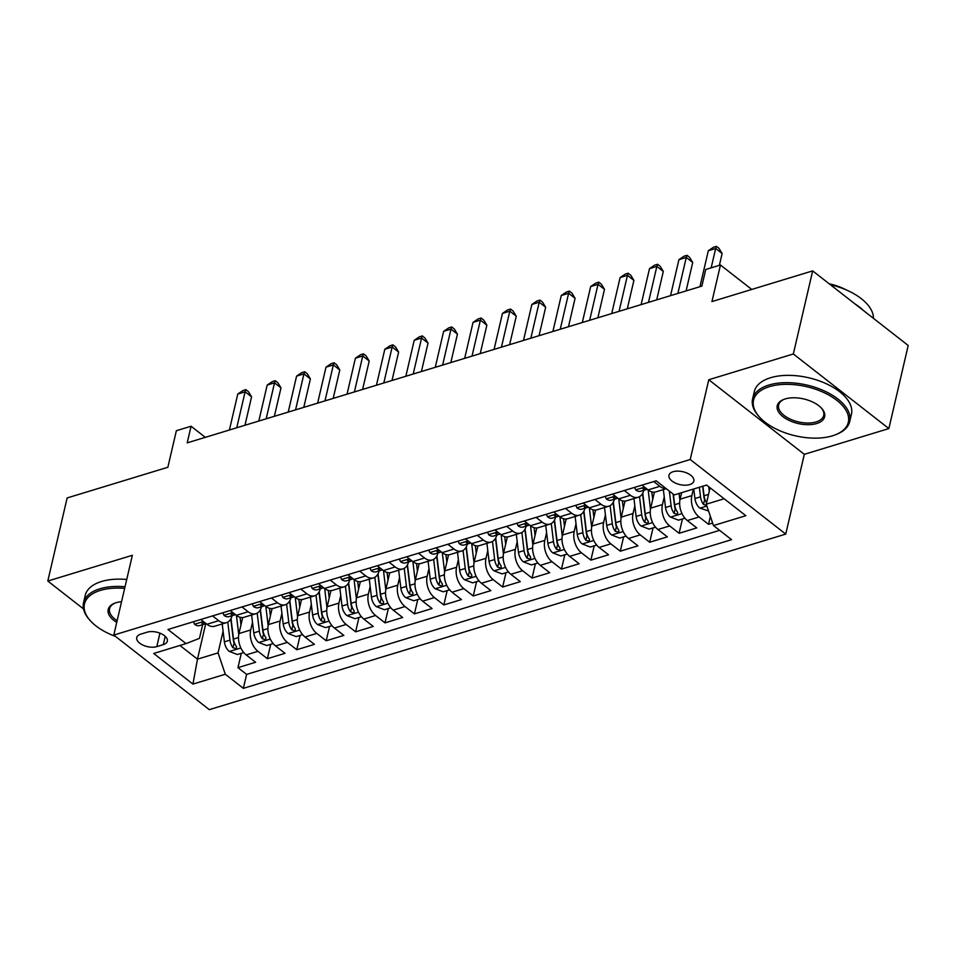 <?xml version="1.0" encoding="UTF-8"?>
<svg xmlns="http://www.w3.org/2000/svg" width="956" height="956" viewBox="0 0 956 956"><rect width="100%" height="100%" fill="white"/><g stroke="black" fill="none" stroke-linecap="round" stroke-linejoin="round"><path stroke-width="1.43" d="M673.144 471.714A12.763 6.608 -166.9 0 0 668.973 475.263A12.763 6.608 -166.9 0 0 675.569 483.139A12.763 6.608 -166.9 0 0 689.67 484.608A12.763 6.608 -166.9 0 0 693.841 481.059A12.763 6.608 -166.9 0 0 687.245 473.184A12.763 6.608 -166.9 0 0 673.144 471.714M888.865 428.575L908.2 345.475L812.672 270.883L793.337 353.983L708.778 379.735L690.22 459.501L785.748 534.093L804.307 454.327L888.865 428.575L793.337 353.983M690.22 459.501L113.788 635.071L209.316 709.651L785.748 534.093M113.788 635.071L132.358 555.293L47.8 581.045L83.519 608.924M47.8 581.045L67.135 497.957L167.862 467.269L176.37 430.714L191.081 426.233L187.209 442.855L701.871 286.107L705.743 269.484L720.454 265.003L711.945 301.57L812.672 270.883M242.681 617.552L238.952 633.553A15.953 10.169 73.1 0 0 246.182 654.908L255.611 662.269L237.96 667.647L241.306 653.307M252.504 622.284L250.711 629.968A15.953 10.169 73.1 0 0 257.953 651.323L267.369 658.684L270.715 644.344M267.369 658.684L285.019 653.318L275.591 645.957A15.953 10.169 73.1 0 1 268.361 624.591L272.09 608.59M301.499 599.627L297.77 615.64A15.953 10.169 73.1 0 0 305 636.995L314.428 644.356L296.778 649.733L300.124 635.393M330.907 590.677L327.179 606.678A15.953 10.169 73.1 0 0 334.421 628.044L343.837 635.393L326.199 640.771L329.533 626.431M360.316 581.714L356.588 597.727A15.953 10.169 73.1 0 0 363.83 619.082L373.246 626.443L355.608 631.82L358.942 617.48M389.725 572.764L385.997 588.765A15.953 10.169 73.1 0 0 393.239 610.131L402.655 617.48L385.017 622.858L388.351 608.518M419.134 563.801L415.406 579.814A15.953 10.169 73.1 0 0 422.648 601.169L432.064 608.53L414.426 613.895L417.76 599.567M448.543 554.85L444.815 570.851A15.953 10.169 73.1 0 0 452.057 592.206L461.473 599.567L443.835 604.945L447.169 590.605M477.952 545.888L474.224 561.901A15.953 10.169 73.1 0 0 481.466 583.256L490.882 590.617L473.244 595.982L476.578 581.654M507.361 536.937L503.633 552.938A15.953 10.169 73.1 0 0 510.874 574.293L520.291 581.654L502.653 587.032L505.987 572.692M536.77 527.975L533.054 543.976A15.953 10.169 73.1 0 0 540.283 565.343L549.7 572.704L532.062 578.069L535.396 563.729M566.179 519.012L562.463 535.025A15.953 10.169 73.1 0 0 569.692 556.38L579.121 563.741L561.471 569.119L564.805 554.779M595.588 510.062L591.872 526.063A15.953 10.169 73.1 0 0 599.101 547.43L608.53 554.779L590.88 560.156L594.214 545.816M624.997 501.099L621.28 517.112A15.953 10.169 73.1 0 0 628.51 538.467L637.939 545.828L620.289 551.206L623.623 536.866M654.406 492.149L650.689 508.15A15.953 10.169 73.1 0 0 657.919 529.516L667.348 536.866L649.698 542.243L653.032 527.903M681.616 492.675L680.098 499.199A15.953 10.169 73.1 0 0 687.328 520.554L696.757 527.915L679.107 533.293L682.441 518.953M156.808 646.626L163.273 644.655A12.368 6.405 -166.9 0 0 167.312 641.213A12.368 6.405 -166.9 0 0 160.931 633.577A12.368 6.405 -166.9 0 0 147.26 632.155L140.795 634.127A12.368 6.405 -166.9 0 0 136.756 637.568A12.368 6.405 -166.9 0 0 143.137 645.204A12.368 6.405 -166.9 0 0 156.808 646.626L159.939 633.159M205.731 623.671L197.474 659.162L218.064 652.888L225.293 674.243L243.362 688.356L731.567 539.674L713.487 525.561L745.835 515.702L706.592 485.062L674.243 494.921L656.175 480.808L167.969 629.49L186.05 643.603L199.469 638.369L202.66 624.65M225.293 674.243L192.945 684.102L153.701 653.462L186.05 643.603M693.375 489.09L691.857 495.614L680.098 499.199M664.241 496.881L662.448 504.565L650.689 508.15M634.832 505.844L633.039 513.527L621.28 517.112M605.423 514.794L603.63 522.49L591.872 526.063M576.014 523.757L574.221 531.44L562.463 535.025M546.605 532.707L544.812 540.403L533.054 543.976M517.196 541.67L515.404 549.353L503.633 552.938M487.787 550.62L485.995 558.316L474.224 561.901M458.378 559.583L456.586 567.267L444.815 570.851M428.957 568.533L427.177 576.229L415.406 579.814M399.548 577.496L397.768 585.18L385.997 588.765M370.139 586.458L368.359 594.142L356.588 597.727M340.73 595.409L338.95 603.093L327.179 606.678M311.321 604.371L309.541 612.055L297.77 615.64M281.912 613.322L280.132 621.018L268.361 624.591M237.96 667.647L246.612 674.398L719.617 530.341M691.857 495.614A15.953 10.169 -106.9 0 0 699.099 516.969L708.515 524.33L712.65 523.075M679.107 533.293L669.678 525.931A15.953 10.169 -106.9 0 1 662.448 504.565M649.698 542.243L640.269 534.882A15.953 10.169 -106.9 0 1 633.039 513.527M620.289 551.206L610.86 543.845A15.953 10.169 -106.9 0 1 603.63 522.49M590.88 560.156L581.451 552.795A15.953 10.169 -106.9 0 1 574.221 531.44M561.471 569.119L552.042 561.758A15.953 10.169 -106.9 0 1 544.812 540.403M532.062 578.069L522.633 570.72A15.953 10.169 -106.9 0 1 515.404 549.353M502.653 587.032L493.224 579.671A15.953 10.169 -106.9 0 1 485.995 558.316M473.244 595.982L463.815 588.633A15.953 10.169 -106.9 0 1 456.586 567.267M443.835 604.945L434.406 597.584A15.953 10.169 -106.9 0 1 427.177 576.229M414.426 613.895L404.997 606.546A15.953 10.169 -106.9 0 1 397.768 585.18M385.017 622.858L375.589 615.497A15.953 10.169 -106.9 0 1 368.359 594.142M355.608 631.82L346.18 624.459A15.953 10.169 -106.9 0 1 338.95 603.093M326.199 640.771L316.771 633.41A15.953 10.169 -106.9 0 1 309.541 612.055M296.778 649.733L287.362 642.372A15.953 10.169 -106.9 0 1 280.132 621.018M212.579 615.903L218.709 620.683A15.953 10.169 73.1 0 0 226.453 622.655A15.953 10.169 73.1 0 0 232.069 615.688M200.82 619.488L206.938 624.268A15.953 10.169 73.1 0 0 214.682 626.24L226.453 622.655M230.229 610.525L236.347 615.317A15.953 10.169 73.1 0 0 244.091 617.277L255.861 613.704A15.953 10.169 -106.9 0 1 248.118 611.732L241.988 606.952M259.638 601.575L265.756 606.355A15.953 10.169 73.1 0 0 273.5 608.327L285.27 604.742A15.953 10.169 -106.9 0 1 277.527 602.77L271.396 597.99M289.047 592.612L295.165 597.392A15.953 10.169 73.1 0 0 302.909 599.364L314.679 595.779A15.953 10.169 -106.9 0 1 306.936 593.819L300.805 589.039M318.456 583.662L324.574 588.442A15.953 10.169 73.1 0 0 332.318 590.414L344.088 586.829A15.953 10.169 -106.9 0 1 336.345 584.857L330.214 580.077M347.865 574.699L353.983 579.479A15.953 10.169 73.1 0 0 361.726 581.451L373.497 577.866A15.953 10.169 -106.9 0 1 365.754 575.906L359.623 571.114M377.273 565.749L383.404 570.529A15.953 10.169 73.1 0 0 391.135 572.501L402.906 568.916A15.953 10.169 -106.9 0 1 395.163 566.944L389.044 562.164M406.682 556.786L412.813 561.566A15.953 10.169 73.1 0 0 420.544 563.538L432.315 559.953A15.953 10.169 -106.9 0 1 424.572 557.981L418.453 553.201M436.091 547.836L442.222 552.616A15.953 10.169 73.1 0 0 449.965 554.588L461.724 551.003A15.953 10.169 -106.9 0 1 453.981 549.031L447.862 544.251M465.5 538.873L471.631 543.653A15.953 10.169 73.1 0 0 479.374 545.625L491.133 542.04A15.953 10.169 -106.9 0 1 483.389 540.068L477.271 535.288M494.909 529.923L501.04 534.703A15.953 10.169 73.1 0 0 508.783 536.663L520.542 533.09A15.953 10.169 -106.9 0 1 512.798 531.118L506.68 526.338M524.318 520.96L530.449 525.74A15.953 10.169 73.1 0 0 538.192 527.712L549.951 524.127A15.953 10.169 -106.9 0 1 542.207 522.155L536.089 517.375M553.727 511.998L559.858 516.79A15.953 10.169 73.1 0 0 567.601 518.75L579.36 515.165A15.953 10.169 -106.9 0 1 571.616 513.205L565.498 508.425M583.136 503.047L589.266 507.827A15.953 10.169 73.1 0 0 597.01 509.799L608.769 506.214A15.953 10.169 -106.9 0 1 601.025 504.242L594.907 499.462M612.545 494.085L618.675 498.865A15.953 10.169 73.1 0 0 626.419 500.836L638.178 497.251A15.953 10.169 -106.9 0 1 630.434 495.292L624.316 490.512M641.966 485.134L648.084 489.914A15.953 10.169 73.1 0 0 655.828 491.886L666.284 488.695M666.117 488.564A15.953 10.169 -106.9 0 1 659.843 486.329L653.725 481.549M223.095 631.235L218.064 652.888M751.751 289.441L720.454 265.003M205.301 437.346L191.081 426.233M179.931 645.467L197.474 659.162L192.945 684.102M710.081 487.775L706.257 504.194L724.134 498.757M246.612 674.398L243.362 688.356M708.515 524.33L710.368 516.36M261.478 606.725A15.953 10.169 -106.9 0 1 255.861 613.704M290.887 597.775A15.953 10.169 -106.9 0 1 285.27 604.742M320.296 588.812A15.953 10.169 -106.9 0 1 314.679 595.779M349.705 579.862A15.953 10.169 -106.9 0 1 344.088 586.829M379.114 570.899A15.953 10.169 -106.9 0 1 373.497 577.866M408.523 561.949A15.953 10.169 -106.9 0 1 402.906 568.916M437.932 552.986A15.953 10.169 -106.9 0 1 432.315 559.953M467.341 544.036A15.953 10.169 -106.9 0 1 461.724 551.003M496.762 535.073A15.953 10.169 -106.9 0 1 491.133 542.04M526.17 526.123A15.953 10.169 -106.9 0 1 520.542 533.09M555.579 517.16A15.953 10.169 -106.9 0 1 549.951 524.127M584.988 508.198A15.953 10.169 -106.9 0 1 579.36 515.165M614.397 499.247A15.953 10.169 -106.9 0 1 608.769 506.214M643.806 490.285A15.953 10.169 -106.9 0 1 638.178 497.251M713.487 525.561L706.257 504.194M708.778 379.735L804.307 454.327M193.447 621.735L194.642 624.364A10.576 6.74 73.1 0 0 199.637 625.571L205.229 623.862A10.576 6.74 73.1 0 0 206.006 623.539M244.963 425.265L251.571 396.836L245.118 391.793L236.753 427.762M237.769 394.039L242.92 390.55L245.859 389.654L245.118 391.793L237.769 394.039L229.404 429.997M204.512 622.368L201.776 622.726L202.254 623.766A10.576 6.74 73.1 0 0 205.229 623.862M245.859 389.654L248.441 391.673L251.571 396.836M240.972 624.865L240.052 617.265M238.749 634.581L236.419 615.365M243.768 652.554L237.339 654.513L229.237 651.371A10.576 6.74 -106.9 0 1 224.385 641.846L222.21 623.945M227.779 622.081L229.966 640.15A10.576 6.74 73.1 0 0 232.977 647.75L236.383 648.742L236.514 646.674A10.576 6.74 -106.9 0 1 233.491 639.074L231.017 618.544M232.977 647.75L234.089 642.97A5.389 3.43 -106.9 0 1 233.419 640.556L230.802 618.926M124.65 588.394A48.672 25.203 -166.9 0 0 100.368 590.414A48.672 25.203 -166.9 0 0 90.677 621.089A48.672 25.203 -166.9 0 0 115.485 636.385M90.677 621.089L89.9 620.241A49.867 25.824 13.1 0 1 83.531 602.71A49.867 25.824 13.1 0 1 99.818 588.812A49.867 25.824 13.1 0 1 125.021 586.769M116.74 622.404A24.33 12.607 13.1 0 1 114.732 603.188A24.33 12.607 13.1 0 1 116.118 602.71A24.33 12.607 13.1 0 1 121.555 601.694M83.531 602.71L85.227 595.397A49.867 25.824 13.1 0 1 101.527 581.499A49.867 25.824 13.1 0 1 126.73 579.467M115.282 602.985A23.135 11.986 -166.9 0 0 109.558 608.769A23.135 11.986 -166.9 0 0 117.134 620.683M769.437 386.642A48.672 25.203 -166.9 0 0 759.745 417.318A48.672 25.203 -166.9 0 0 832.425 435.828A48.672 25.203 -166.9 0 0 835.197 434.872A48.672 25.203 -166.9 0 0 835.52 399.333A48.672 25.203 -166.9 0 0 769.437 386.642M759.745 417.318L758.968 416.469A49.867 25.824 13.1 0 1 752.599 398.927A49.867 25.824 13.1 0 1 768.887 385.041A49.867 25.824 13.1 0 1 823.976 390.777A49.867 25.824 13.1 0 1 849.729 421.536A49.867 25.824 13.1 0 1 836.273 434.454L835.197 434.872M785.187 398.939A24.33 12.607 13.1 0 1 821.527 408.188A24.33 12.607 13.1 0 1 816.687 423.532A24.33 12.607 13.1 0 1 783.633 417.186A24.33 12.607 13.1 0 1 783.801 399.417A24.33 12.607 13.1 0 1 785.187 398.939M784.35 399.202A23.135 11.986 -166.9 0 0 778.626 404.986A23.135 11.986 -166.9 0 0 790.576 419.266A23.135 11.986 -166.9 0 0 816.137 421.931A23.135 11.986 -166.9 0 0 823.702 415.478A23.135 11.986 -166.9 0 0 821.12 407.758M752.599 398.927L754.296 391.625A49.867 25.824 13.1 0 1 770.596 377.728A49.867 25.824 13.1 0 1 825.673 383.464A49.867 25.824 13.1 0 1 851.438 414.223L849.729 421.536M829.222 283.812A35.898 18.594 13.1 0 1 846.036 289.823M854.64 303.661A49.867 25.824 13.1 0 1 863.388 310.485M830.358 284.697A49.867 25.824 13.1 0 1 873.437 318.336M222.856 612.772L224.051 615.401A10.576 6.74 73.1 0 0 229.046 616.608L234.638 614.911A10.576 6.74 73.1 0 0 235.415 614.577M274.372 416.302L280.98 387.873L274.527 382.842L266.162 418.812M267.178 385.077L272.329 381.599L275.268 380.703L274.527 382.842L267.178 385.077L258.813 421.046M233.921 613.417L231.615 613.501L231.017 614.111L231.663 614.804A10.576 6.74 73.1 0 0 234.638 614.911M275.268 380.703L277.849 382.723L280.98 387.873M252.264 603.822L253.46 606.451A10.576 6.74 73.1 0 0 258.455 607.658L264.047 605.949A10.576 6.74 73.1 0 0 264.824 605.626M303.781 407.352L310.389 378.923L303.936 373.88L295.571 409.849M296.587 376.126L301.738 372.637L304.677 371.741L303.936 373.88L296.587 376.126L288.222 412.084M263.33 604.455L260.594 604.813L261.072 605.853A10.576 6.74 73.1 0 0 264.047 605.949M304.677 371.741L307.258 373.76L310.389 378.923M281.673 594.859L282.868 597.488A10.576 6.74 73.1 0 0 287.864 598.695L293.456 596.998A10.576 6.74 73.1 0 0 294.233 596.663M333.19 398.389L339.798 369.96L333.345 364.929L324.98 400.887M325.996 367.164L331.146 363.686L334.086 362.79L333.345 364.929L325.996 367.164L317.631 403.133M292.739 595.492L290.433 595.588L289.835 596.186L290.481 596.891A10.576 6.74 73.1 0 0 293.456 596.998M334.086 362.79L336.667 364.798L339.798 369.96M311.082 585.909L312.277 588.538A10.576 6.74 73.1 0 0 317.273 589.733L322.865 588.036A10.576 6.74 73.1 0 0 323.642 587.713M362.599 389.439L369.219 361.01L362.754 355.967L354.389 391.936M355.405 358.201L360.555 354.724L363.495 353.828L362.754 355.967L355.405 358.201L347.04 394.171M322.148 586.542L319.842 586.637L319.244 587.235L319.89 587.928A10.576 6.74 73.1 0 0 322.865 588.036M363.495 353.828L366.076 355.847L369.219 361.01M270.381 615.903L269.461 608.303M268.158 625.63L265.828 606.415M273.177 643.591L266.748 645.551L258.646 642.42A10.576 6.74 -106.9 0 1 253.794 632.896L251.619 614.983M257.188 613.119L259.375 631.187A10.576 6.74 73.1 0 0 262.386 638.799L265.792 639.791L265.923 637.724A10.576 6.74 -106.9 0 1 262.9 630.123L260.426 609.581M262.386 638.799L263.509 634.007A5.389 3.43 -106.9 0 1 262.828 631.593L260.211 609.976M299.79 606.952L298.87 599.352M297.567 616.668L295.237 597.452M302.586 634.641L296.157 636.6L288.055 633.458A10.576 6.74 -106.9 0 1 283.203 623.933L281.028 606.032M286.597 604.168L288.784 622.237A10.576 6.74 73.1 0 0 291.795 629.837L295.201 630.829L295.332 628.761A10.576 6.74 -106.9 0 1 292.321 621.161L289.835 600.631M291.795 629.837L292.918 625.057A5.389 3.43 -106.9 0 1 292.237 622.631L289.62 601.013M329.199 597.99L328.278 590.39M326.976 607.717L324.658 588.502M331.995 625.678L325.566 627.638L317.464 624.507A10.576 6.74 -106.9 0 1 312.612 614.983L310.437 597.07M316.006 595.206L318.193 613.274A10.576 6.74 73.1 0 0 321.204 620.874L324.61 621.878L324.741 619.811A10.576 6.74 -106.9 0 1 321.73 612.198L319.244 591.668M321.204 620.874L322.327 616.094A5.389 3.43 -106.9 0 1 321.646 613.68L319.029 592.063M358.608 589.039L357.687 581.439M356.385 598.755L354.067 579.539M361.404 616.728L354.975 618.687L346.873 615.545A10.576 6.74 -106.9 0 1 342.021 606.02L339.858 588.119M345.415 586.255L347.602 604.323A10.576 6.74 73.1 0 0 350.625 611.924L354.019 612.915L354.15 610.848A10.576 6.74 -106.9 0 1 351.139 603.248L348.653 582.718M350.625 611.924L351.736 607.144A5.389 3.43 -106.9 0 1 351.055 604.718L348.438 583.1M340.503 576.946L341.686 579.575A10.576 6.74 73.1 0 0 346.681 580.782L352.274 579.073A10.576 6.74 73.1 0 0 353.051 578.75M392.008 380.476L398.628 352.047L392.163 347.016L383.798 382.974M384.814 349.251L389.964 345.773L392.904 344.877L392.163 347.016L384.814 349.251L376.449 385.22M351.557 577.579L349.251 577.675L348.653 578.272L349.299 578.978A10.576 6.74 73.1 0 0 352.274 579.073M392.904 344.877L395.485 346.885L398.628 352.047M388.017 580.077L387.108 572.477M385.794 589.804L383.476 570.589M390.813 607.765L384.384 609.725L376.282 606.594A10.576 6.74 -106.9 0 1 371.43 597.07L369.267 579.157M374.836 577.293L377.011 595.361A10.576 6.74 73.1 0 0 380.034 602.961L383.428 603.965L383.559 601.886A10.576 6.74 -106.9 0 1 380.548 594.285L378.062 573.755M380.034 602.961L381.145 598.181A5.389 3.43 -106.9 0 1 380.464 595.767L377.847 574.15M369.912 567.995L371.095 570.613A10.576 6.74 73.1 0 0 376.09 571.819L381.683 570.123A10.576 6.74 73.1 0 0 382.46 569.8M421.417 371.525L428.037 343.096L421.572 338.054L413.207 374.023M414.223 340.288L419.373 336.811L422.313 335.915L421.572 338.054L414.223 340.288L405.858 376.258M380.966 568.629L378.66 568.724L378.062 569.322L378.707 570.015A10.576 6.74 73.1 0 0 381.683 570.123M422.313 335.915L424.894 337.934L428.037 343.096M417.425 571.126L416.517 563.526M415.203 580.842L412.884 561.626M420.222 598.815L413.793 600.774L405.691 597.631A10.576 6.74 -106.9 0 1 400.839 588.107L398.676 570.206M404.245 568.342L406.42 586.41A10.576 6.74 73.1 0 0 409.443 594.011L412.837 595.002L412.968 592.935A10.576 6.74 -106.9 0 1 409.957 585.335L407.471 564.805M409.443 594.011L410.554 589.231A5.389 3.43 -106.9 0 1 409.873 586.805L407.256 565.187M399.321 559.033L400.504 561.662A10.576 6.74 73.1 0 0 405.499 562.869L411.092 561.16A10.576 6.74 73.1 0 0 411.869 560.837M450.826 362.563L457.446 334.134L450.993 329.091L442.616 365.061M443.632 331.338L448.782 327.86L451.722 326.964L450.993 329.091L443.632 331.338L435.267 367.307M410.375 559.666L408.069 559.762L407.471 560.359L408.128 561.064A10.576 6.74 73.1 0 0 411.092 561.16M451.722 326.964L454.303 328.972L457.446 334.134M446.846 562.164L445.926 554.564M444.612 571.891L442.293 552.664M449.631 589.852L443.202 591.812L435.1 588.669A10.576 6.74 -106.9 0 1 430.248 579.157L428.085 561.244M433.654 559.38L435.828 577.448A10.576 6.74 73.1 0 0 438.852 585.048L442.246 586.04L442.377 583.973A10.576 6.74 -106.9 0 1 439.366 576.372L436.88 555.842M438.852 585.048L439.963 580.268A5.389 3.43 -106.9 0 1 439.282 577.854L436.665 556.237M428.73 550.07L429.913 552.699A10.576 6.74 73.1 0 0 434.908 553.906L440.501 552.21A10.576 6.74 73.1 0 0 441.278 551.887M480.235 353.601L486.855 325.183L480.402 320.14L472.025 356.11M473.041 322.375L478.191 318.898L481.131 318.001L480.402 320.14L473.041 322.375L464.676 358.345M439.784 550.716L437.478 550.811L436.88 551.409L437.537 552.102A10.576 6.74 73.1 0 0 440.501 552.21M481.131 318.001L483.712 320.021L486.855 325.183M476.255 553.213L475.335 545.613M474.021 562.929L471.702 543.713M479.052 580.901L472.611 582.849L464.508 579.718A10.576 6.74 -106.9 0 1 459.657 570.194L457.494 552.293M463.062 550.429L465.237 568.497A10.576 6.74 73.1 0 0 468.261 576.098L471.655 577.089L471.786 575.022A10.576 6.74 -106.9 0 1 468.775 567.422L466.289 546.892M468.261 576.098L469.372 571.318A5.389 3.43 -106.9 0 1 468.691 568.892L466.074 547.274M458.139 541.12L459.322 543.749A10.576 6.74 73.1 0 0 464.317 544.956L469.91 543.247A10.576 6.74 73.1 0 0 470.687 542.924M509.644 344.65L516.264 316.221L509.811 311.178L501.434 347.148M502.45 313.425L507.6 309.935L510.54 309.039L509.811 311.178L502.45 313.425L494.085 349.394M469.193 541.753L466.887 541.849L466.289 542.446L466.946 543.151A10.576 6.74 73.1 0 0 469.91 543.247M510.54 309.039L513.121 311.059L516.264 316.221M505.664 544.251L504.744 536.651M503.43 553.978L501.111 534.751M508.461 571.939L502.02 573.899L493.917 570.756A10.576 6.74 -106.9 0 1 489.066 561.232L486.903 543.331M492.471 541.466L494.658 559.535A10.576 6.74 73.1 0 0 497.67 567.135L501.064 568.127L501.195 566.06A10.576 6.74 -106.9 0 1 498.184 558.459L495.698 537.929M497.67 567.135L498.781 562.355A5.389 3.43 -106.9 0 1 498.1 559.941L495.495 538.312M487.548 532.157L488.731 534.786A10.576 6.74 73.1 0 0 493.726 535.993L499.319 534.296A10.576 6.74 73.1 0 0 500.108 533.974M539.053 335.687L545.673 307.27L539.22 302.227L530.843 338.197M531.859 304.462L537.009 300.985L539.949 300.088L539.22 302.227L531.859 304.462L523.494 340.432M498.602 532.803L496.295 532.886L495.698 533.496L496.355 534.189A10.576 6.74 73.1 0 0 499.319 534.296M539.949 300.088L542.53 302.108L545.673 307.27M535.073 535.3L534.153 527.688M532.839 545.016L530.52 525.8M537.87 562.988L531.44 564.936L523.326 561.805A10.576 6.74 -106.9 0 1 518.475 552.281L516.312 534.368M521.88 532.504L524.067 550.584A10.576 6.74 73.1 0 0 527.079 558.185L530.472 559.176L530.604 557.109A10.576 6.74 -106.9 0 1 527.592 549.509L525.107 528.979M527.079 558.185L528.19 553.393A5.389 3.43 -106.9 0 1 527.509 550.979L524.904 529.361M516.957 523.207L518.14 525.836A10.576 6.74 73.1 0 0 523.147 527.043L528.728 525.334A10.576 6.74 73.1 0 0 529.516 525.011M568.462 326.737L575.082 298.308L568.629 293.265L560.252 329.234M561.268 295.512L566.418 292.022L569.358 291.126L568.629 293.265L561.268 295.512L552.903 331.469M528.011 523.84L525.704 523.936L525.107 524.533L525.764 525.238A10.576 6.74 73.1 0 0 528.728 525.334M569.358 291.126L571.939 293.145L575.082 298.308M564.482 526.338L563.562 518.738M562.248 536.053L559.929 516.837M567.278 554.026L560.849 555.986L552.735 552.843A10.576 6.74 -106.9 0 1 547.884 543.319L545.721 525.418M551.289 523.553L553.476 541.622A10.576 6.74 73.1 0 0 556.488 549.222L559.881 550.214L560.013 548.147A10.576 6.74 -106.9 0 1 557.001 540.546L554.516 520.016M556.488 549.222L557.599 544.442A5.389 3.43 -106.9 0 1 556.918 542.028L554.313 520.399M546.366 514.244L547.549 516.873A10.576 6.74 73.1 0 0 552.556 518.08L558.137 516.383A10.576 6.74 73.1 0 0 558.925 516.049M597.87 317.774L604.491 289.345L598.038 284.314L589.661 320.272M590.677 286.549L595.827 283.072L598.767 282.175L598.038 284.314L590.677 286.549L582.312 322.519M557.42 514.878L555.113 514.973L554.516 515.571L555.173 516.276A10.576 6.74 73.1 0 0 558.137 516.383M598.767 282.175L601.348 284.195L604.491 289.345M593.891 517.375L592.971 509.775M591.656 527.103L589.338 507.887M596.687 545.063L590.258 547.023L582.144 543.892A10.576 6.74 -106.9 0 1 577.293 534.368L575.13 516.455M580.698 514.591L582.885 532.659A10.576 6.74 73.1 0 0 585.897 540.271L589.302 541.263L589.422 539.196A10.576 6.74 -106.9 0 1 586.41 531.584L583.925 511.054M585.897 540.271L587.008 535.48A5.389 3.43 -106.9 0 1 586.327 533.066L583.722 511.448M575.775 505.294L576.958 507.923A10.576 6.74 73.1 0 0 581.965 509.13L587.546 507.421A10.576 6.74 73.1 0 0 588.334 507.098M627.279 308.824L633.9 280.395L627.447 275.352L619.07 311.321M620.097 277.599L625.236 274.109L628.176 273.213L627.447 275.352L620.097 277.599L611.721 313.556M586.829 505.927L584.104 506.286L584.582 507.313A10.576 6.74 73.1 0 0 587.546 507.421M628.176 273.213L630.757 275.232L633.9 280.395M623.3 508.425L622.38 500.825M621.065 518.14L618.747 498.924M626.096 536.113L619.667 538.073L611.553 534.93A10.576 6.74 -106.9 0 1 606.702 525.406L604.539 507.505M610.107 505.64L612.294 523.709A10.576 6.74 73.1 0 0 615.306 531.309L618.711 532.301L618.831 530.233A10.576 6.74 -106.9 0 1 615.819 522.633L613.334 502.103M615.306 531.309L616.417 526.529A5.389 3.43 -106.9 0 1 615.736 524.103L613.131 502.486M605.184 496.331L606.367 498.96A10.576 6.74 73.1 0 0 611.374 500.167L616.955 498.47A10.576 6.74 73.1 0 0 617.743 498.136M656.688 299.861L663.309 271.432L656.856 266.401L648.479 302.359M649.506 268.636L654.645 265.159L657.585 264.262L656.856 266.401L649.506 268.636L641.129 304.606M616.238 496.965L613.943 497.06L613.334 497.658L613.991 498.363A10.576 6.74 73.1 0 0 616.955 498.47M657.585 264.262L660.178 266.27L663.309 271.432M652.709 499.462L651.789 491.862M650.486 509.19L648.156 489.974M655.505 527.15L649.076 529.11L640.962 525.979A10.576 6.74 -106.9 0 1 636.11 516.455L633.947 498.542M639.516 496.678L641.703 514.746A10.576 6.74 73.1 0 0 644.714 522.346L648.12 523.35L648.24 521.271A10.576 6.74 -106.9 0 1 645.228 513.671L642.743 493.141M644.714 522.346L645.826 517.566A5.389 3.43 -106.9 0 1 645.157 515.153L642.54 493.535M634.593 487.381L635.776 490.01A10.576 6.74 73.1 0 0 640.783 491.205L646.364 489.508A10.576 6.74 73.1 0 0 647.152 489.185M686.097 290.911L692.718 262.482L686.265 257.439L677.888 293.408M678.915 259.674L684.054 256.196L687.005 255.3L686.265 257.439L678.915 259.674L670.538 295.643M645.647 488.014L642.922 488.373L643.4 489.4A10.576 6.74 73.1 0 0 646.364 489.508M687.005 255.3L689.587 257.319L692.718 262.482M679.895 500.227L679.071 493.451M684.914 518.2L678.485 520.16L670.383 517.017A10.576 6.74 -106.9 0 1 665.519 507.493L663.356 489.591M669.331 491.073L671.112 505.796A10.576 6.74 73.1 0 0 674.123 513.396L677.529 514.388L677.649 512.32A10.576 6.74 -106.9 0 1 674.637 504.72L673.371 494.228M674.123 513.396L675.235 508.616A5.389 3.43 -106.9 0 1 674.566 506.19L673.084 494.013M719.378 265.326L722.127 253.519L715.674 248.476L711.168 267.835M708.324 250.723L713.463 247.246L716.414 246.349L715.674 248.476L708.324 250.723L699.947 286.692M716.414 246.349L718.996 248.357L722.127 253.519M709.292 491.169L708.755 486.747M708.563 510.994L699.792 508.066A10.576 6.74 -106.9 0 1 694.928 498.542L693.769 488.97M706.603 502.713A10.576 6.74 -106.9 0 1 704.046 495.758L702.887 486.186M699.362 487.261L700.521 496.833A10.576 6.74 73.1 0 0 703.532 504.433L706.699 505.509M703.532 504.433L704.644 499.653A5.389 3.43 -106.9 0 1 703.975 497.24L702.648 486.269M250.711 629.968L238.952 633.553M257.953 651.323L246.182 654.908M699.099 516.969L687.328 520.554M669.678 525.931L657.919 529.516M640.269 534.882L628.51 538.467M610.86 543.845L599.101 547.43M581.451 552.795L569.692 556.38M552.042 561.758L540.283 565.343M522.633 570.72L510.874 574.293M493.224 579.671L481.466 583.256M463.815 588.633L452.057 592.206M434.406 597.584L422.648 601.169M404.997 606.546L393.239 610.131M375.589 615.497L363.83 619.082M346.18 624.459L334.421 628.044M316.771 633.41L305 636.995M287.362 642.372L275.591 645.957M218.709 620.683L206.938 624.268M248.118 611.732L236.347 615.317M277.527 602.77L265.756 606.355M306.936 593.819L295.165 597.392M336.345 584.857L324.574 588.442M365.754 575.906L353.983 579.479M395.163 566.944L383.404 570.529M424.572 557.981L412.813 561.566M453.981 549.031L442.222 552.616M483.389 540.068L471.631 543.653M512.798 531.118L501.04 534.703M542.207 522.155L530.449 525.74M571.616 513.205L559.858 516.79M601.025 504.242L589.266 507.827M630.434 495.292L618.675 498.865M659.843 486.329L648.084 489.914M165.209 636.326L163.273 644.655M203.449 621.543L194.582 624.244M202.588 622.344L202.254 623.766M229.44 651.454L240.864 647.977M233.491 639.074L238.498 637.556M224.385 641.846L229.966 640.15M232.858 612.581L223.991 615.282M231.997 613.394L231.663 614.804M262.267 603.63L253.4 606.319M261.406 604.431L261.072 605.853M291.676 594.668L282.809 597.369M290.815 595.48L290.481 596.891M321.085 585.705L312.218 588.406M320.224 586.518L319.89 587.928M258.849 642.492L270.273 639.014M262.9 630.123L267.907 628.594M253.794 632.896L259.375 631.187M288.258 633.541L299.682 630.064M292.321 621.161L297.316 619.631M283.203 623.933L288.784 622.237M317.667 624.579L329.091 621.101M321.73 612.198L326.725 610.681M312.612 614.983L318.193 613.274M347.076 615.628L358.5 612.151M351.139 603.248L356.134 601.718M342.021 606.02L347.602 604.323M350.494 576.755L341.627 579.456M349.633 577.567L349.299 578.978M376.485 606.666L387.909 603.188M380.548 594.285L385.543 592.768M371.43 597.07L377.011 595.361M379.902 567.792L371.036 570.493M379.042 568.605L378.707 570.015M405.894 597.715L417.318 594.226M409.957 585.335L414.952 583.805M400.839 588.107L406.42 586.41M409.311 558.842L400.445 561.542M408.451 559.642L408.128 561.064M435.303 588.753L446.727 585.275M439.366 576.372L444.361 574.855M430.248 579.157L435.828 577.448M438.72 549.879L429.853 552.58M437.86 550.692L437.537 552.102M464.712 579.802L476.136 576.313M468.775 567.422L473.782 565.892M459.657 570.194L465.237 568.497M468.129 540.929L459.262 543.629M467.269 541.729L466.946 543.151M494.121 570.84L505.557 567.362M498.184 558.459L503.191 556.942M489.066 561.232L494.658 559.535M497.538 531.966L488.671 534.667M496.678 532.779L496.355 534.189M523.53 561.889L534.966 558.4M527.592 549.509L532.6 547.979M518.475 552.281L524.067 550.584M526.947 523.016L518.08 525.716M526.087 523.816L525.764 525.238M552.938 552.927L564.375 549.449M557.001 540.546L562.009 539.029M547.884 543.319L553.476 541.622M556.356 514.053L547.489 516.754M555.496 514.866L555.173 516.276M582.347 543.964L593.784 540.487M586.41 531.584L591.417 530.066M577.293 534.368L582.885 532.659M585.765 505.103L576.91 507.791M584.905 505.903L584.582 507.313M611.756 535.013L623.192 531.536M615.819 522.633L620.826 521.104M606.702 525.406L612.294 523.709M615.174 496.14L606.319 498.841M614.314 496.953L613.991 498.363M641.165 526.051L652.601 522.574M645.228 513.671L650.235 512.153M636.11 516.455L641.703 514.746M644.583 487.178L635.728 489.878M643.723 487.99L643.4 489.4M670.574 517.1L682.01 513.623M674.637 504.72L679.644 503.191M665.519 507.493L671.112 505.796M699.995 508.138L706.878 506.047M704.046 495.758L708.539 494.395M694.928 498.542L700.521 496.833"/></g></svg>
